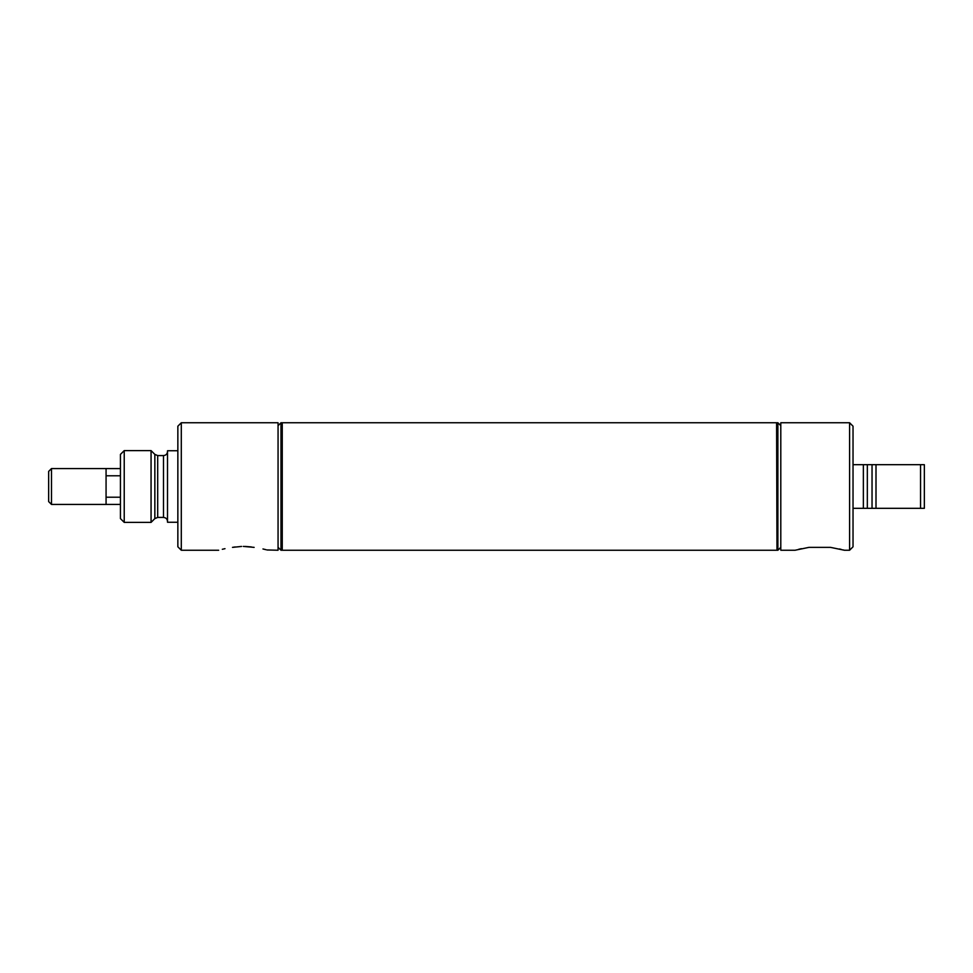 <?xml version="1.0" encoding="UTF-8"?>
<svg xmlns="http://www.w3.org/2000/svg" width="973" height="973" viewBox="0 0 973 973"><rect width="100%" height="100%" fill="white"/><g stroke="black" fill="none" stroke-linecap="round" stroke-linejoin="round"><path stroke-width="1.46" d="M51.496 468.56L51.496 504.44L48.65 501.594L48.65 471.406L51.496 468.56L120.433 468.585M106.069 475.785L120.433 475.785M120.433 497.215L106.069 497.215M106.069 468.56L106.069 504.44L120.433 504.415M51.496 504.44L106.069 504.44M181.294 422.756L181.294 550.244L177.852 546.79L177.852 426.21L181.294 422.756L278.059 422.756L278.059 550.244L266.967 549.964M245.038 546.437L251.435 546.948M241.584 546.437L232.486 547.373C214.632 550.864 214.632 550.864 232.486 547.373L235.198 546.948M222.318 549.283L224.982 548.675M254.135 547.373C271.99 550.864 271.99 550.864 254.135 547.373L243.311 546.412M262.965 548.967L266.079 549.721M281.902 486.5L281.902 550.244L280.99 550.244L280.99 422.756L281.902 422.756L281.902 486.5M124.228 450.608L120.433 454.403L120.433 518.597L124.228 522.392L151.058 522.392L151.058 450.608L124.228 450.608L124.228 522.392M177.852 450.754L167.514 450.754L167.514 522.246L177.852 522.246M776.977 422.756L776.977 550.244L777.889 550.244L777.889 422.756L776.977 422.756M780.796 425.663L777.889 422.756M780.796 547.337L777.889 550.244M830.553 547.373L844.394 550.244L849.587 550.244L853.029 546.79L853.029 426.21L849.587 422.756L780.796 422.756L780.796 550.244L795.063 550.244L808.904 547.373L830.553 547.373L808.904 547.373M849.587 422.756L849.587 550.244M839.383 548.967L841.171 549.392M843.384 549.964L844.296 550.207M798.724 549.283L801.375 548.675M853.029 464.68L924.35 464.68L924.35 508.32L872.234 508.32M872.234 464.68L876.004 464.68L872.039 464.68L872.039 508.32L867.332 508.32L867.332 464.68L863.367 464.68L863.367 508.32L867.332 508.32L853.029 508.32M876.004 464.68L876.004 508.32M920.555 464.68L920.555 508.32M776.977 549.854L776.588 422.756L282.255 422.756L282.255 550.244L776.588 550.244M151.058 450.608L154.853 454.403L154.853 518.597L151.058 522.392M154.853 454.403L157.699 455.583L157.699 517.417L154.853 518.597M157.699 455.583L163.5 455.583L163.5 517.417C165.933 517.66 167.283 518.998 167.514 521.443M181.294 550.244L218.657 550.244M278.059 547.312L280.99 550.244M278.059 425.688L280.99 422.756M163.5 455.583C165.933 455.34 167.283 454.002 167.514 451.557M157.699 517.417L163.5 517.417"/></g></svg>
